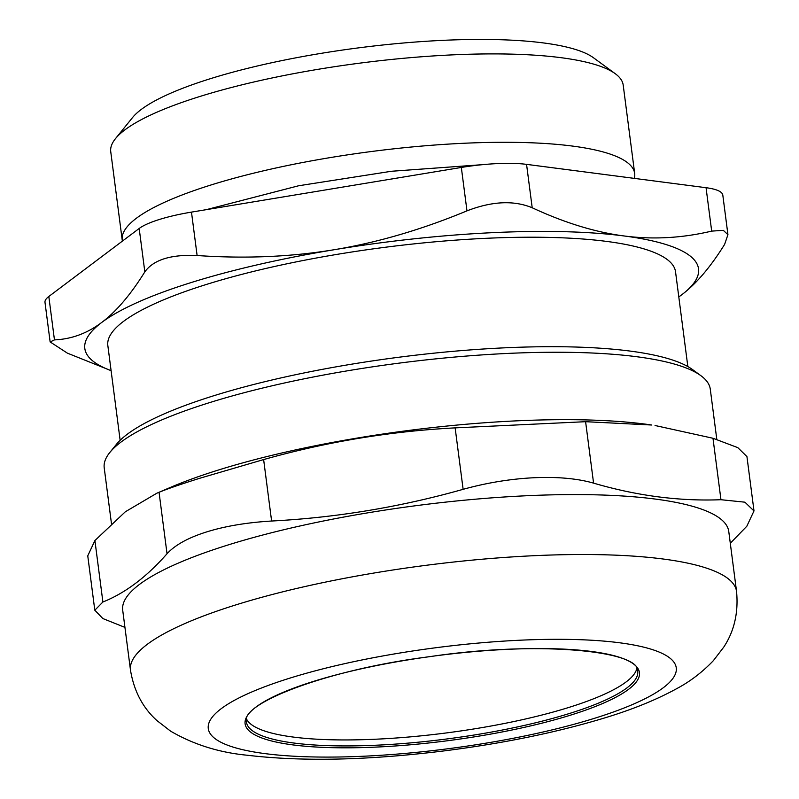 <?xml version="1.0" encoding="UTF-8"?>
<svg xmlns="http://www.w3.org/2000/svg" width="799" height="799" viewBox="0 0 799 799"><rect width="100%" height="100%" fill="white"/><g stroke="black" fill="none" stroke-linecap="round" stroke-linejoin="round"><path stroke-width="1.2" d="M246.621 719.17A197.273 42.527 172.6 0 0 446.781 732.883A197.273 42.527 172.6 0 0 636.793 668.493M687.839 366.561L675.535 271.79A286.232 61.713 172.6 0 0 506.276 237.563A286.232 61.713 172.6 0 0 206.162 284.524A286.232 61.713 172.6 0 0 107.835 345.518L120.14 440.289M634.346 178.377A258.387 55.7 172.6 0 0 634.686 173.493A258.387 55.7 172.6 0 0 481.897 142.602A258.387 55.7 172.6 0 0 210.976 184.988A258.387 55.7 172.6 0 0 122.217 240.06A258.387 55.7 172.6 0 0 122.407 241.108M122.217 240.06L110.741 151.66A258.387 55.7 -7.4 0 1 115.475 138.646A258.387 55.7 -7.4 0 1 199.5 96.599A258.387 55.7 -7.4 0 1 615.29 73.728A258.387 55.7 -7.4 0 1 623.2 85.103L634.686 173.493M615.29 73.728L593.437 57.728A238.272 51.366 172.6 0 0 357.822 47.96A238.272 51.366 172.6 0 0 132.524 117.583L115.475 138.646M144.829 271.87C130.666 294.641 116.314 311.49 101.783 322.406A309.443 66.716 172.6 0 1 334.192 249.717A309.443 66.716 172.6 0 1 624.089 235.965A309.443 66.716 172.6 0 1 681.577 294.901A309.443 66.716 172.6 0 1 678.8 296.928L681.577 294.901C696.109 283.985 710.461 267.136 724.623 244.374L727.919 234.696L723.335 230.352L711.689 231.111C682.146 238.112 652.943 239.73 624.089 235.965C595.235 232.219 564.603 222.821 532.204 207.76L526.561 164.364A69.623 15.011 172.6 0 0 461.333 167.45L466.976 210.856C421.842 229.593 377.577 242.546 334.192 249.717C290.806 256.908 245.113 258.846 197.113 255.52L191.48 212.115A69.623 15.011 172.6 0 0 139.186 228.474L144.829 271.87C153.498 259.775 170.926 254.322 197.113 255.52M54.452 339.885C71.481 339.185 87.261 333.353 101.783 322.406A309.443 66.716 172.6 0 0 111.101 370.656L67.386 353.148L50.167 341.952L54.452 339.885L48.819 296.489A69.623 15.011 172.6 0 0 44.994 302.362L50.137 341.952M48.819 296.489L139.186 228.474M191.48 212.115L461.333 167.45M526.561 164.364L706.046 187.705L711.689 231.111M727.939 234.696L722.805 195.096A69.623 15.011 172.6 0 0 706.046 187.705M466.976 210.856C492.034 201.178 513.777 200.14 532.204 207.76M111.451 523.525L104.22 467.874A305.578 65.878 -7.4 0 1 109.823 452.474A305.578 65.878 -7.4 0 1 209.188 402.746A305.578 65.878 -7.4 0 1 700.923 375.71A305.578 65.878 -7.4 0 1 710.281 389.163L716.803 439.4M700.923 375.71L692.523 369.557A297.837 64.21 172.6 0 0 398.012 357.353A297.837 64.21 172.6 0 0 116.384 444.384L109.823 452.474M263.63 459.575C326.541 441.827 390.371 431.26 455.14 427.874L463.13 489.328C510.551 476.114 561.008 473.717 593.577 483.135L585.597 421.692L651.774 425.018A305.578 65.878 172.6 0 0 217.947 470.172A305.578 65.878 172.6 0 0 169.947 487.6L156.874 493.193L159.051 492.284L167.031 553.737C175.111 544.948 188.334 537.667 206.721 531.894C225.228 526.132 246.851 522.516 271.61 521.028L263.63 459.575L199.76 478.271C181.373 484.044 167.8 488.718 159.051 492.284M730.296 543.26L746.825 526.231L753.976 510.951L744.918 502.181L720.958 499.715C679.43 501.363 636.973 495.839 593.577 483.135M124.944 627.385L102.851 618.546L94.821 610.206L102.901 602.007L94.911 540.553L87.76 555.834L94.801 610.206M94.911 540.553L125.313 511.789L156.874 493.193M585.597 421.692L455.14 427.874M655.06 425.507L712.978 438.261L720.958 499.715M754.006 510.951L746.935 456.579L737.827 447.65L712.978 438.261M463.13 489.328C400.219 507.075 336.389 517.642 271.61 521.028M167.031 553.737C146.587 577.008 125.203 593.098 102.901 602.007M736.548 591.42L728.768 531.495A305.578 65.878 172.6 0 0 548.074 494.951A305.578 65.878 172.6 0 0 227.675 545.088A305.578 65.878 172.6 0 0 122.706 610.206L130.487 670.131C133.942 691.055 142.801 707.904 157.083 720.698L170.537 731.105C193.498 744.518 219.096 752.558 247.33 755.245C302.691 761.797 368.519 760.318 444.813 750.81C502.581 743.45 554.796 732.813 601.437 718.9C630.86 710.171 656.059 700.024 677.023 688.478C690.266 681.417 702.371 672.149 713.347 660.673L723.734 647.14C734.291 631.12 738.556 612.543 736.548 591.42A305.578 65.878 172.6 0 0 555.854 554.886A305.578 65.878 172.6 0 0 235.465 605.013A305.578 65.878 172.6 0 0 130.487 670.131M637.702 671.29A197.273 42.527 -7.4 0 1 512.848 727.909A197.273 42.527 -7.4 0 1 293.922 743.04A197.273 42.527 -7.4 0 1 246.452 722.106C239.34 703.959 325.972 669.782 429.033 656.768C537.168 640.399 640.379 650.676 637.702 671.29M292.953 744.908A198.811 42.866 172.6 0 0 628.533 689.367A198.811 42.866 172.6 0 0 405.333 660.324A198.811 42.866 172.6 0 0 292.953 744.908M265.068 753.627A235.945 50.866 172.6 0 0 663.32 687.709A235.945 50.866 172.6 0 0 398.441 653.252A235.945 50.866 172.6 0 0 265.068 753.627M206.302 209.668L298.626 185.768L391.47 171.266L482.936 164.634M529.897 164.794L605.023 174.562"/></g></svg>
